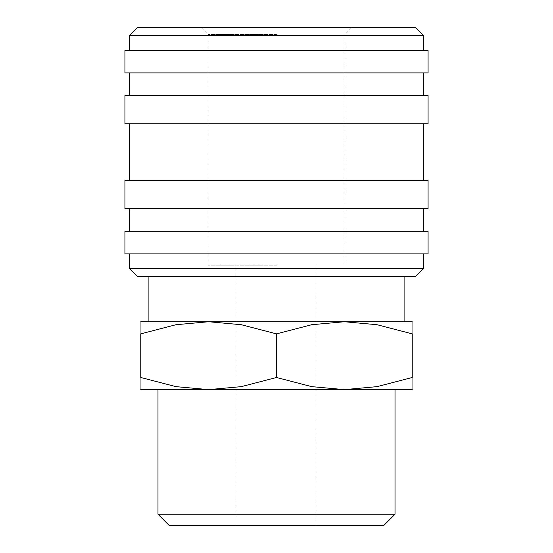 <?xml version="1.0" encoding="UTF-8"?>
<svg xmlns="http://www.w3.org/2000/svg" width="553" height="553" viewBox="0 0 553 553"><rect width="100%" height="100%" fill="white"/><g stroke="black" fill="none" stroke-linecap="round" stroke-linejoin="round"><path stroke-width="0.41" stroke-dasharray="2.77 2.07" d="M129.45 268.585L423.55 268.585M137.372 276.5L415.628 276.5M124.93 253.875L428.07 253.875M124.93 231.258L428.07 231.258M124.93 208.633L428.07 208.633M124.93 180.354L428.07 180.354M124.93 123.796L428.07 123.796M124.93 95.517L428.07 95.517M124.93 72.892L428.07 72.892M124.93 50.275L428.07 50.275M129.45 35.565L423.55 35.565M137.372 27.65L415.628 27.65M140.766 389.616L208.633 389.616L241.322 386.637L276.5 377.492L311.678 386.637L344.367 389.616L377.063 386.637L412.234 377.492L412.234 333.867L377.063 324.722L344.367 321.742L311.678 324.722L276.5 333.867L241.322 324.722L208.633 321.742L175.937 324.722L140.766 333.867L140.766 377.492L175.937 386.637L208.633 389.616L395.015 389.616L157.985 389.616L412.234 389.616M140.766 321.742L412.234 321.742M157.985 514.242L395.015 514.242M169.094 525.35L383.906 525.35M276.5 265.191L208.066 265.191L276.5 265.191M276.5 34.493L208.066 34.493L276.5 34.493M412.234 333.894C412.234 317.636 412.234 317.636 412.234 333.894M140.766 333.894C140.766 317.636 140.766 317.636 140.766 333.894M140.766 377.464C140.766 393.722 140.766 393.722 140.766 377.464M412.234 377.464C412.234 393.722 412.234 393.722 412.234 377.464M276.5 333.867L276.5 377.492M276.5 72.892L423.55 72.892L276.5 72.892M276.5 123.796L423.55 123.796L276.5 123.796M276.5 208.633L423.55 208.633L276.5 208.633M276.5 253.875L423.55 253.875L276.5 253.875M236.912 265.191L236.912 525.35M201.223 27.65L208.066 34.493L208.066 265.191M344.934 265.191L344.934 34.493L351.777 27.65M316.088 265.191L316.088 525.35"/><path stroke-width="0.83" d="M276.5 268.585L129.45 268.585L137.372 276.5L415.628 276.5L423.55 268.585L276.5 268.585M276.5 231.258L124.93 231.258L124.93 253.875L428.07 253.875L428.07 231.258L276.5 231.258M276.5 180.354L124.93 180.354L124.93 208.633L428.07 208.633L428.07 180.354L276.5 180.354M276.5 95.517L124.93 95.517L124.93 123.796L428.07 123.796L428.07 95.517L276.5 95.517M276.5 50.275L124.93 50.275L124.93 72.892L428.07 72.892L428.07 50.275L276.5 50.275M129.45 35.565L137.372 27.65L415.628 27.65L423.55 35.565L129.45 35.565L129.45 50.275M412.234 389.616L344.367 389.616L311.678 386.637L276.5 377.492L241.322 386.637L208.633 389.616L175.937 386.637L140.766 377.492L140.766 333.867L175.937 324.722L208.633 321.742L241.322 324.722L276.5 333.867L311.678 324.722L344.367 321.742L377.063 324.722L412.234 333.867L412.234 377.492L377.063 386.637L344.367 389.616L140.766 389.616M412.234 321.742L140.766 321.742M157.985 514.242L169.094 525.35L383.906 525.35L395.015 514.242L157.985 514.242L157.985 389.616M412.234 333.894C412.234 317.636 412.234 317.636 412.234 333.894M140.766 333.894C140.766 317.636 140.766 317.636 140.766 333.894M412.234 377.464C412.234 393.722 412.234 393.722 412.234 377.464M140.766 377.464C140.766 393.722 140.766 393.722 140.766 377.464M276.5 333.867L276.5 377.492M129.45 253.875L129.45 268.585M129.45 208.633L129.45 231.258M129.45 123.796L129.45 180.354M129.45 72.892L129.45 95.517M395.015 389.616L395.015 514.242M148.909 276.5L148.909 321.742M404.091 276.5L404.091 321.742M423.55 35.565L423.55 50.275M423.55 72.892L423.55 95.517M423.55 123.796L423.55 180.354M423.55 208.633L423.55 231.258M423.55 253.875L423.55 268.585"/></g></svg>
